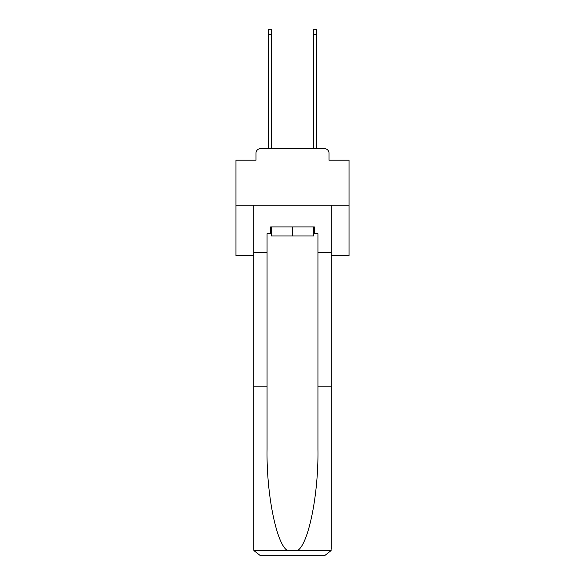<?xml version="1.0" encoding="UTF-8"?>
<svg xmlns="http://www.w3.org/2000/svg" width="585" height="585" viewBox="0 0 585 585"><rect width="100%" height="100%" fill="white"/><g stroke="black" fill="none" stroke-linecap="round" stroke-linejoin="round"><path stroke-width="0.88" d="M255.974 153.182L255.974 160.195L255.974 153.182A4.526 4.526 0 0 1 260.5 148.663L268.413 148.663L268.413 29.25L271.352 29.25L271.352 148.663L274.862 148.663M331.286 255.638L349.04 255.638L349.04 160.195L329.026 160.195L329.026 153.182A4.526 4.526 0 0 0 324.499 148.663L260.5 148.663M349.04 205.203L235.96 205.203L235.96 160.195L255.974 160.195M235.96 205.203L235.96 255.638L253.714 255.638M310.138 148.663L313.648 148.663L313.648 29.25L316.587 29.25L316.587 148.663L324.499 148.663M329.026 160.195L329.026 153.182M313.648 233.7L314.328 233.7L314.328 226.914L270.672 226.914L270.672 233.7L267.06 233.7L267.06 386.129L253.714 386.129L253.714 548.964L253.912 550.587L260.5 555.75L324.499 555.75L331.088 550.587L331.286 386.129L331.286 548.964M307.315 555.75L324.499 555.75L307.315 555.75M267.06 386.129L267.06 449.397C266.358 494.332 276.566 544.679 287.571 550.587L297.429 550.587C308.434 544.679 318.642 494.332 317.94 449.397L317.94 233.7L314.328 233.7M253.714 548.964L253.714 205.203L331.286 205.203L331.286 252.698L317.94 252.698M267.06 252.698L253.714 252.698M331.286 252.698L331.286 386.129L317.94 386.129M270.672 233.7L271.352 233.7M271.352 226.914L271.352 235.96L313.648 235.96L313.648 226.914M292.5 226.914L292.5 235.96M253.912 550.587L287.571 550.587M297.429 550.587L331.088 550.587M268.413 34.449L271.352 34.449M316.587 34.449L313.648 34.449"/></g></svg>
